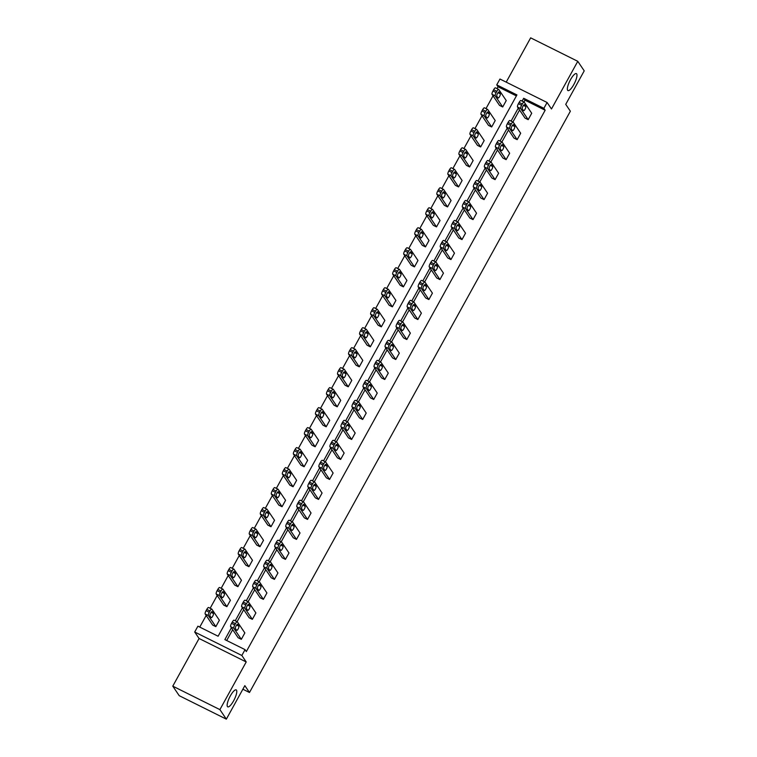 <?xml version="1.0" encoding="UTF-8"?>
<svg xmlns="http://www.w3.org/2000/svg" width="757" height="757" viewBox="0 0 757 757"><rect width="100%" height="100%" fill="white"/><g stroke="black" fill="none" stroke-linecap="round" stroke-linejoin="round"><path stroke-width="1.14" d="M567.636 90.301A9.472 2.593 -63.5 0 1 570.172 80.299A9.472 2.593 -63.5 0 1 576.389 73.618A9.472 2.593 -63.5 0 1 576.692 73.902A9.472 2.593 -63.5 0 1 574.156 83.904A9.472 2.593 -63.5 0 1 567.949 90.575A9.472 2.593 -63.5 0 1 567.636 90.301M227.441 706.574A9.472 2.593 -63.5 0 1 229.977 696.563A9.472 2.593 -63.5 0 1 236.184 689.892A9.472 2.593 -63.5 0 1 236.496 690.166A9.472 2.593 -63.5 0 1 233.96 700.178A9.472 2.593 -63.5 0 1 227.743 706.849A9.472 2.593 -63.5 0 1 227.441 706.574M547.093 102.498L551.474 108.98L577.78 61.317L584.224 70.846L565.734 104.352L570.371 111.213L249.479 692.504L244.842 685.643L226.343 719.15L179.22 695.683L172.776 686.154L219.899 709.621L246.214 661.959L241.833 655.477L194.7 632.01L197.918 626.181L218.111 636.23L516.936 94.918L496.743 84.86L499.961 79.031L547.093 102.498L543.876 108.327L523.683 98.278L522.122 101.107M226.343 719.15L219.899 709.621M577.78 61.317L530.657 37.85L506.206 82.144M246.214 661.959L199.082 638.492L172.776 686.154M199.082 638.492L194.7 632.01M516.388 95.902L498.03 86.771L497.018 88.607M493.044 95.808L485.985 108.592M482.01 115.793L474.951 128.576M470.977 135.787L463.918 148.561M459.944 155.772L452.885 168.556M448.91 175.756L441.851 188.54M437.877 195.741L430.818 208.525M426.844 215.736L419.785 228.51M415.811 235.72L408.752 248.504M404.777 255.705L397.718 268.489M393.744 275.69L386.685 288.474M382.711 295.675L375.652 308.459M371.678 315.669L364.619 328.453M360.644 335.654L353.585 348.438M349.611 355.639L342.552 368.422M338.578 375.623L331.519 388.407M327.544 395.618L320.485 408.402M316.511 415.602L309.452 428.386M305.478 435.587L298.419 448.371M294.445 455.572L287.386 468.356M283.402 475.566L276.352 488.35M272.369 495.551L265.319 508.335M261.335 515.536L254.286 528.32M250.302 535.521L243.252 548.305M239.269 555.515L232.219 568.299M228.236 575.5L221.186 588.284M217.202 595.485L210.153 608.268M206.169 615.469L199.753 627.099M498.03 86.771L496.743 84.86M242.874 689.22L249.479 692.504M510.029 120.6A2.962 0.814 -63.5 0 0 509.934 120.514A2.962 0.814 -63.5 0 0 508.098 122.397L507.389 123.684A2.962 0.814 -63.5 0 0 506.49 127.006L513.965 138.067L517.154 139.657L509.669 128.595A2.962 0.814 116.5 0 1 510.568 125.265L511.278 123.987A2.962 0.814 116.5 0 1 513.114 122.104A2.962 0.814 116.5 0 1 513.208 122.189L520.684 133.251L517.154 139.657M487.962 160.579A2.962 0.814 -63.5 0 0 487.858 160.484A2.962 0.814 -63.5 0 0 486.032 162.376L485.322 163.654A2.962 0.814 -63.5 0 0 484.423 166.985L491.899 178.046L495.087 179.627L487.603 168.565A2.962 0.814 116.5 0 1 488.502 165.244L489.211 163.957A2.962 0.814 116.5 0 1 491.047 162.074A2.962 0.814 116.5 0 1 491.142 162.159L498.617 173.221L495.087 179.627M465.896 200.548A2.962 0.814 -63.5 0 0 465.792 200.463A2.962 0.814 -63.5 0 0 463.965 202.346L463.256 203.633A2.962 0.814 -63.5 0 0 462.357 206.954L469.832 218.016L473.021 219.606L465.536 208.544A2.962 0.814 116.5 0 1 466.435 205.213L467.145 203.936A2.962 0.814 116.5 0 1 468.98 202.053A2.962 0.814 116.5 0 1 469.075 202.138L476.55 213.2L473.021 219.606M443.82 240.527A2.962 0.814 -63.5 0 0 443.725 240.433A2.962 0.814 -63.5 0 0 441.889 242.325L441.189 243.603A2.962 0.814 -63.5 0 0 440.29 246.933L447.766 257.995L450.954 259.575L443.47 248.514A2.962 0.814 116.5 0 1 444.368 245.192L445.078 243.905A2.962 0.814 116.5 0 1 446.914 242.022A2.962 0.814 116.5 0 1 447.008 242.108L454.484 253.169L450.954 259.575M421.753 280.497A2.962 0.814 -63.5 0 0 421.658 280.412A2.962 0.814 -63.5 0 0 419.823 282.295L419.123 283.582A2.962 0.814 -63.5 0 0 418.224 286.903L425.699 297.965L428.878 299.554L421.403 288.493A2.962 0.814 116.5 0 1 422.302 285.162L423.012 283.884A2.962 0.814 116.5 0 1 424.847 282.001A2.962 0.814 116.5 0 1 424.942 282.087L432.417 293.148L428.878 299.554M399.687 320.476A2.962 0.814 -63.5 0 0 399.592 320.381A2.962 0.814 -63.5 0 0 397.756 322.274L397.056 323.551A2.962 0.814 -63.5 0 0 396.157 326.882L403.632 337.944L406.812 339.524L399.336 328.462A2.962 0.814 116.5 0 1 400.235 325.141L400.945 323.854A2.962 0.814 116.5 0 1 402.781 321.971A2.962 0.814 116.5 0 1 402.875 322.056L410.351 333.118L406.812 339.524M377.62 360.446A2.962 0.814 -63.5 0 0 377.525 360.36A2.962 0.814 -63.5 0 0 375.69 362.243L374.989 363.53A2.962 0.814 -63.5 0 0 374.09 366.852L381.566 377.913L384.745 379.503L377.27 368.441A2.962 0.814 116.5 0 1 378.169 365.111L378.878 363.833A2.962 0.814 116.5 0 1 380.714 361.95A2.962 0.814 116.5 0 1 380.809 362.035L388.284 373.097L384.745 379.503M355.553 400.425A2.962 0.814 -63.5 0 0 355.459 400.33A2.962 0.814 -63.5 0 0 353.623 402.222L352.923 403.5A2.962 0.814 -63.5 0 0 352.024 406.831L359.499 417.892L362.679 419.473L355.203 408.411A2.962 0.814 116.5 0 1 356.102 405.09L356.812 403.803A2.962 0.814 116.5 0 1 358.648 401.92A2.962 0.814 116.5 0 1 358.742 402.005L366.218 413.067L362.679 419.473M333.487 440.394A2.962 0.814 -63.5 0 0 333.392 440.309A2.962 0.814 -63.5 0 0 331.557 442.192L330.856 443.479A2.962 0.814 -63.5 0 0 329.948 446.8L337.433 457.862L340.612 459.452L333.137 448.39A2.962 0.814 116.5 0 1 334.036 445.059L334.745 443.782A2.962 0.814 116.5 0 1 336.581 441.899A2.962 0.814 116.5 0 1 336.676 441.984L344.151 453.046L340.612 459.452M311.42 480.373A2.962 0.814 -63.5 0 0 311.326 480.279A2.962 0.814 -63.5 0 0 309.49 482.171L308.78 483.449A2.962 0.814 -63.5 0 0 307.881 486.779L315.366 497.841L318.546 499.421L311.07 488.36A2.962 0.814 116.5 0 1 311.969 485.038L312.679 483.751A2.962 0.814 116.5 0 1 314.515 481.868A2.962 0.814 116.5 0 1 314.609 481.954L322.085 493.015L318.546 499.421M289.354 520.343A2.962 0.814 -63.5 0 0 289.259 520.258A2.962 0.814 -63.5 0 0 287.423 522.141L286.714 523.428A2.962 0.814 -63.5 0 0 285.815 526.749L293.3 537.811L296.479 539.4L289.004 528.339A2.962 0.814 116.5 0 1 289.903 525.008L290.612 523.73A2.962 0.814 116.5 0 1 292.448 521.847A2.962 0.814 116.5 0 1 292.543 521.933L300.018 532.994L296.479 539.4M267.287 560.322A2.962 0.814 -63.5 0 0 267.193 560.227A2.962 0.814 -63.5 0 0 265.357 562.12L264.647 563.397A2.962 0.814 -63.5 0 0 263.748 566.728L271.233 577.79L274.413 579.37L266.937 568.308A2.962 0.814 116.5 0 1 267.836 564.987L268.546 563.7A2.962 0.814 116.5 0 1 270.381 561.817A2.962 0.814 116.5 0 1 270.476 561.902L277.951 572.964L274.413 579.37M245.221 600.292A2.962 0.814 -63.5 0 0 245.126 600.206A2.962 0.814 -63.5 0 0 243.29 602.089L242.581 603.376A2.962 0.814 -63.5 0 0 241.682 606.698L249.167 617.759L252.346 619.349L244.871 608.287A2.962 0.814 116.5 0 1 245.77 604.957L246.479 603.679A2.962 0.814 116.5 0 1 248.305 601.796A2.962 0.814 116.5 0 1 248.41 601.881L255.885 612.943L252.346 619.349M231.387 627.771L224.857 639.599L245.05 649.648L246.337 651.559L545.163 110.238L524.97 100.179L523.958 102.015M519.548 110.011L512.924 122.009M508.515 130.005L501.891 141.994M497.481 149.99L490.858 161.979M486.448 169.975L479.824 181.964M475.415 189.96L468.791 201.958M464.382 209.954L457.758 221.943M453.348 229.939L446.725 241.928M442.315 249.924L435.691 261.913M431.282 269.908L424.658 281.907M420.249 289.903L413.625 301.892M409.215 309.887L402.592 321.876M398.182 329.872L391.558 341.861M387.149 349.857L380.525 361.855M376.115 369.851L369.492 381.84M365.082 389.836L358.458 401.825M354.049 409.821L347.425 421.81M343.006 429.806L336.392 441.804M331.973 449.8L325.359 461.789M320.94 469.785L314.325 481.774M309.906 489.77L303.292 501.759M298.873 509.754L292.259 521.753M287.84 529.749L281.226 541.738M276.807 549.733L270.192 561.722M265.773 569.718L259.159 581.707M254.74 589.703L248.126 601.701M243.707 609.697L237.092 621.686M232.673 629.682L226.693 640.507M234.187 620.276A2.962 0.814 -63.5 0 0 234.093 620.191A2.962 0.814 -63.5 0 0 232.257 622.084L231.547 623.361A2.962 0.814 -63.5 0 0 230.648 626.682L238.133 637.744L241.313 639.334L233.837 628.272A2.962 0.814 116.5 0 1 234.736 624.951L235.446 623.664A2.962 0.814 116.5 0 1 237.272 621.781A2.962 0.814 116.5 0 1 237.376 621.866L244.852 632.928L241.313 639.334M256.254 580.307A2.962 0.814 -63.5 0 0 256.159 580.222A2.962 0.814 -63.5 0 0 254.324 582.105L253.614 583.382A2.962 0.814 -63.5 0 0 252.715 586.713L260.2 597.775L263.379 599.355L255.904 588.293A2.962 0.814 116.5 0 1 256.803 584.972L257.512 583.694A2.962 0.814 116.5 0 1 259.339 581.802A2.962 0.814 116.5 0 1 259.443 581.887L266.918 592.949L263.379 599.355M278.321 540.328A2.962 0.814 -63.5 0 0 278.226 540.243A2.962 0.814 -63.5 0 0 276.39 542.135L275.68 543.412A2.962 0.814 -63.5 0 0 274.782 546.734L282.266 557.795L285.446 559.385L277.97 548.323A2.962 0.814 116.5 0 1 278.869 545.002L279.579 543.715A2.962 0.814 116.5 0 1 281.415 541.832A2.962 0.814 116.5 0 1 281.509 541.917L288.985 552.979L285.446 559.385M300.387 500.358A2.962 0.814 -63.5 0 0 300.292 500.273A2.962 0.814 -63.5 0 0 298.457 502.156L297.747 503.433A2.962 0.814 -63.5 0 0 296.848 506.764L304.333 517.826L307.512 519.406L300.037 508.344A2.962 0.814 116.5 0 1 300.936 505.023L301.646 503.746A2.962 0.814 116.5 0 1 303.481 501.853A2.962 0.814 116.5 0 1 303.576 501.938L311.051 513L307.512 519.406M322.454 460.379A2.962 0.814 -63.5 0 0 322.359 460.294A2.962 0.814 -63.5 0 0 320.523 462.186L319.814 463.464A2.962 0.814 -63.5 0 0 318.915 466.785L326.399 477.847L329.579 479.436L322.103 468.375A2.962 0.814 116.5 0 1 323.002 465.053L323.712 463.767A2.962 0.814 116.5 0 1 325.548 461.884A2.962 0.814 116.5 0 1 325.642 461.969L333.118 473.03L329.579 479.436M344.52 420.409A2.962 0.814 -63.5 0 0 344.426 420.324A2.962 0.814 -63.5 0 0 342.59 422.207L341.89 423.485A2.962 0.814 -63.5 0 0 340.991 426.816L348.466 437.877L351.645 439.457L344.17 428.396A2.962 0.814 116.5 0 1 345.069 425.074L345.779 423.797A2.962 0.814 116.5 0 1 347.614 421.904A2.962 0.814 116.5 0 1 347.709 421.99L355.184 433.051L351.645 439.457M366.587 380.43A2.962 0.814 -63.5 0 0 366.492 380.345A2.962 0.814 -63.5 0 0 364.656 382.238L363.956 383.515A2.962 0.814 -63.5 0 0 363.057 386.836L370.533 397.898L373.712 399.488L366.237 388.426A2.962 0.814 116.5 0 1 367.136 385.105L367.845 383.818A2.962 0.814 116.5 0 1 369.681 381.935A2.962 0.814 116.5 0 1 369.776 382.02L377.251 393.082L373.712 399.488M388.653 340.461A2.962 0.814 -63.5 0 0 388.559 340.376A2.962 0.814 -63.5 0 0 386.723 342.259L386.023 343.536A2.962 0.814 -63.5 0 0 385.124 346.867L392.599 357.929L395.779 359.509L388.303 348.447A2.962 0.814 116.5 0 1 389.202 345.126L389.912 343.848A2.962 0.814 116.5 0 1 391.748 341.956A2.962 0.814 116.5 0 1 391.842 342.041L399.317 353.103L395.779 359.509M410.72 300.482A2.962 0.814 -63.5 0 0 410.625 300.397A2.962 0.814 -63.5 0 0 408.789 302.289L408.089 303.566A2.962 0.814 -63.5 0 0 407.19 306.888L414.666 317.949L417.845 319.539L410.37 308.478A2.962 0.814 116.5 0 1 411.269 305.156L411.978 303.869A2.962 0.814 116.5 0 1 413.814 301.986A2.962 0.814 116.5 0 1 413.909 302.071L421.384 313.133L417.845 319.539M432.786 260.512A2.962 0.814 -63.5 0 0 432.692 260.427A2.962 0.814 -63.5 0 0 430.856 262.31L430.156 263.587A2.962 0.814 -63.5 0 0 429.257 266.918L436.732 277.98L439.912 279.56L432.436 268.498A2.962 0.814 116.5 0 1 433.335 265.177L434.045 263.9A2.962 0.814 116.5 0 1 435.881 262.007A2.962 0.814 116.5 0 1 435.975 262.092L443.451 273.154L439.912 279.56M454.853 220.533A2.962 0.814 -63.5 0 0 454.758 220.448A2.962 0.814 -63.5 0 0 452.932 222.34L452.222 223.618A2.962 0.814 -63.5 0 0 451.323 226.939L458.799 238.001L461.988 239.59L454.503 228.529A2.962 0.814 116.5 0 1 455.402 225.208L456.111 223.921A2.962 0.814 116.5 0 1 457.947 222.038A2.962 0.814 116.5 0 1 458.042 222.123L465.517 233.184L461.988 239.59M476.929 180.563A2.962 0.814 -63.5 0 0 476.825 180.478A2.962 0.814 -63.5 0 0 474.999 182.361L474.289 183.639A2.962 0.814 -63.5 0 0 473.39 186.97L480.865 198.031L484.054 199.611L476.569 188.55A2.962 0.814 116.5 0 1 477.468 185.228L478.178 183.951A2.962 0.814 116.5 0 1 480.014 182.059A2.962 0.814 116.5 0 1 480.108 182.144L487.584 193.205L484.054 199.611M498.995 140.584A2.962 0.814 -63.5 0 0 498.891 140.499A2.962 0.814 -63.5 0 0 497.065 142.392L496.355 143.669A2.962 0.814 -63.5 0 0 495.457 146.99L502.932 158.052L506.121 159.642L498.636 148.58A2.962 0.814 116.5 0 1 499.535 145.259L500.245 143.972A2.962 0.814 116.5 0 1 502.08 142.089A2.962 0.814 116.5 0 1 502.175 142.174L509.65 153.236L506.121 159.642M521.062 100.615A2.962 0.814 -63.5 0 0 520.967 100.53A2.962 0.814 -63.5 0 0 519.132 102.413L518.422 103.69A2.962 0.814 -63.5 0 0 517.523 107.021L524.998 118.083L528.187 119.663L520.702 108.601A2.962 0.814 116.5 0 1 521.601 105.28L522.311 104.002A2.962 0.814 116.5 0 1 524.147 102.11A2.962 0.814 116.5 0 1 524.241 102.195L531.717 113.257L528.187 119.663M245.05 649.648L241.833 655.477M545.163 110.238L543.876 108.327M518.261 108.109L511.089 121.092M507.228 128.094L500.055 141.076M496.195 148.079L489.022 161.071M485.161 168.073L477.989 181.055M474.128 188.058L466.955 201.04M463.095 208.043L455.922 221.025M452.061 228.027L444.889 241.019M441.028 248.022L433.856 261.004M429.995 268.006L422.822 280.989M418.962 287.991L411.789 300.974M407.919 307.976L400.756 320.968M396.886 327.97L389.723 340.953M385.852 347.955L378.689 360.938M374.819 367.94L367.656 380.922M363.786 387.925L356.623 400.917M352.753 407.919L345.589 420.901M341.719 427.904L334.556 440.886M330.686 447.889L323.523 460.871M319.653 467.873L312.49 480.865M308.619 487.868L301.456 500.85M297.586 507.852L290.423 520.835M286.553 527.837L279.39 540.82M275.52 547.822L268.357 560.814M264.486 567.816L257.323 580.799M253.453 587.801L246.29 600.784M242.42 607.786L235.257 620.768M502.705 106.983L495.229 95.921A2.962 0.814 116.5 0 1 496.128 92.591L496.838 91.313A2.962 0.814 116.5 0 1 498.674 89.43A2.962 0.814 116.5 0 1 498.768 89.515L506.244 100.577L502.705 106.983L499.525 105.393L492.05 94.332A2.962 0.814 -63.5 0 1 492.949 91.01L493.649 89.723A2.962 0.814 -63.5 0 1 495.485 87.84A2.962 0.814 -63.5 0 1 495.58 87.926M491.672 126.968L484.196 115.906A2.962 0.814 116.5 0 1 485.095 112.585L485.805 111.298A2.962 0.814 116.5 0 1 487.64 109.415A2.962 0.814 116.5 0 1 487.735 109.5L495.21 120.562L491.672 126.968L488.492 125.378L481.017 114.316A2.962 0.814 -63.5 0 1 481.916 110.995L482.616 109.718A2.962 0.814 -63.5 0 1 484.452 107.825A2.962 0.814 -63.5 0 1 484.546 107.91M480.638 146.953L473.163 135.891A2.962 0.814 116.5 0 1 474.062 132.57L474.771 131.283A2.962 0.814 116.5 0 1 476.607 129.4A2.962 0.814 116.5 0 1 476.702 129.485L484.177 140.547L480.638 146.953L477.459 145.372L469.983 134.311A2.962 0.814 -63.5 0 1 470.882 130.98L471.583 129.702A2.962 0.814 -63.5 0 1 473.418 127.819A2.962 0.814 -63.5 0 1 473.513 127.905M469.605 166.947L462.13 155.885A2.962 0.814 116.5 0 1 463.029 152.554L463.738 151.277A2.962 0.814 116.5 0 1 465.574 149.384A2.962 0.814 116.5 0 1 465.669 149.479L473.144 160.541L469.605 166.947L466.426 165.357L458.95 154.296A2.962 0.814 -63.5 0 1 459.849 150.974L460.549 149.687A2.962 0.814 -63.5 0 1 462.385 147.804A2.962 0.814 -63.5 0 1 462.48 147.889M458.572 186.932L451.096 175.87A2.962 0.814 116.5 0 1 451.995 172.539L452.705 171.262A2.962 0.814 116.5 0 1 454.541 169.379A2.962 0.814 116.5 0 1 454.635 169.464L462.111 180.526L458.572 186.932L455.392 185.342L447.917 174.28A2.962 0.814 -63.5 0 1 448.816 170.959L449.516 169.672A2.962 0.814 -63.5 0 1 451.352 167.789A2.962 0.814 -63.5 0 1 451.446 167.874M447.538 206.916L440.063 195.855A2.962 0.814 116.5 0 1 440.962 192.533L441.672 191.247A2.962 0.814 116.5 0 1 443.507 189.364A2.962 0.814 116.5 0 1 443.602 189.449L451.077 200.51L447.538 206.916L444.359 205.327L436.874 194.265A2.962 0.814 -63.5 0 1 437.783 190.944L438.483 189.666A2.962 0.814 -63.5 0 1 440.319 187.774A2.962 0.814 -63.5 0 1 440.413 187.859M436.505 226.901L429.03 215.84A2.962 0.814 116.5 0 1 429.929 212.518L430.638 211.231A2.962 0.814 116.5 0 1 432.474 209.348A2.962 0.814 116.5 0 1 432.569 209.434L440.044 220.495L436.505 226.901L433.326 225.321L425.841 214.259A2.962 0.814 -63.5 0 1 426.74 210.929L427.45 209.651A2.962 0.814 -63.5 0 1 429.285 207.768A2.962 0.814 -63.5 0 1 429.38 207.853M425.472 246.896L417.996 235.834A2.962 0.814 116.5 0 1 418.895 232.503L419.605 231.226A2.962 0.814 116.5 0 1 421.441 229.333A2.962 0.814 116.5 0 1 421.535 229.428L429.011 240.489L425.472 246.896L422.292 245.306L414.808 234.244A2.962 0.814 -63.5 0 1 415.707 230.923L416.416 229.636A2.962 0.814 -63.5 0 1 418.252 227.753A2.962 0.814 -63.5 0 1 418.347 227.838M414.439 266.88L406.963 255.819A2.962 0.814 116.5 0 1 407.862 252.488L408.572 251.21A2.962 0.814 116.5 0 1 410.408 249.327A2.962 0.814 116.5 0 1 410.502 249.413L417.978 260.474L414.439 266.88L411.259 265.291L403.774 254.229A2.962 0.814 -63.5 0 1 404.673 250.908L405.383 249.621A2.962 0.814 -63.5 0 1 407.219 247.738A2.962 0.814 -63.5 0 1 407.313 247.823M403.405 286.865L395.93 275.803A2.962 0.814 116.5 0 1 396.829 272.482L397.539 271.195A2.962 0.814 116.5 0 1 399.374 269.312A2.962 0.814 116.5 0 1 399.469 269.397L406.944 280.459L403.405 286.865L400.226 285.275L392.741 274.214A2.962 0.814 -63.5 0 1 393.64 270.892L394.35 269.615A2.962 0.814 -63.5 0 1 396.185 267.723A2.962 0.814 -63.5 0 1 396.28 267.808M392.372 306.85L384.897 295.788A2.962 0.814 116.5 0 1 385.796 292.467L386.505 291.18A2.962 0.814 116.5 0 1 388.341 289.297A2.962 0.814 116.5 0 1 388.436 289.382L395.911 300.444L392.372 306.85L389.193 305.27L381.708 294.208A2.962 0.814 -63.5 0 1 382.607 290.877L383.316 289.6A2.962 0.814 -63.5 0 1 385.152 287.717A2.962 0.814 -63.5 0 1 385.247 287.802M381.339 326.844L373.863 315.783A2.962 0.814 116.5 0 1 374.762 312.452L375.472 311.174A2.962 0.814 116.5 0 1 377.308 309.282A2.962 0.814 116.5 0 1 377.402 309.376L384.878 320.438L381.339 326.844L378.159 325.255L370.675 314.193A2.962 0.814 -63.5 0 1 371.573 310.872L372.283 309.585A2.962 0.814 -63.5 0 1 374.119 307.702A2.962 0.814 -63.5 0 1 374.213 307.787M370.305 346.829L362.83 335.767A2.962 0.814 116.5 0 1 363.729 332.437L364.439 331.159A2.962 0.814 116.5 0 1 366.265 329.276A2.962 0.814 116.5 0 1 366.369 329.361L373.844 340.423L370.305 346.829L367.126 345.239L359.641 334.178A2.962 0.814 -63.5 0 1 360.54 330.856L361.25 329.569A2.962 0.814 -63.5 0 1 363.086 327.686A2.962 0.814 -63.5 0 1 363.18 327.772M359.272 366.814L351.797 355.752A2.962 0.814 116.5 0 1 352.696 352.431L353.405 351.144A2.962 0.814 116.5 0 1 355.232 349.261A2.962 0.814 116.5 0 1 355.336 349.346L362.811 360.408L359.272 366.814L356.093 365.224L348.608 354.162A2.962 0.814 -63.5 0 1 349.507 350.841L350.217 349.564A2.962 0.814 -63.5 0 1 352.052 347.671A2.962 0.814 -63.5 0 1 352.147 347.756M348.239 386.799L340.764 375.737A2.962 0.814 116.5 0 1 341.662 372.416L342.372 371.129A2.962 0.814 116.5 0 1 344.198 369.246A2.962 0.814 116.5 0 1 344.303 369.331L351.778 380.393L348.239 386.799L345.06 385.218L337.575 374.157A2.962 0.814 -63.5 0 1 338.474 370.826L339.183 369.548A2.962 0.814 -63.5 0 1 341.019 367.665A2.962 0.814 -63.5 0 1 341.114 367.751M337.206 406.793L329.73 395.731A2.962 0.814 116.5 0 1 330.629 392.4L331.339 391.123A2.962 0.814 116.5 0 1 333.165 389.23A2.962 0.814 116.5 0 1 333.269 389.316L340.745 400.387L337.206 406.793L334.026 405.203L326.541 394.142A2.962 0.814 -63.5 0 1 327.44 390.82L328.15 389.533A2.962 0.814 -63.5 0 1 329.986 387.65A2.962 0.814 -63.5 0 1 330.08 387.735M326.172 426.778L318.697 415.716A2.962 0.814 116.5 0 1 319.596 412.385L320.306 411.108A2.962 0.814 116.5 0 1 322.132 409.225A2.962 0.814 116.5 0 1 322.227 409.31L329.711 420.372L326.172 426.778L322.984 425.188L315.508 414.126A2.962 0.814 -63.5 0 1 316.407 410.805L317.117 409.518A2.962 0.814 -63.5 0 1 318.952 407.635A2.962 0.814 -63.5 0 1 319.047 407.72M315.139 446.762L307.664 435.701A2.962 0.814 116.5 0 1 308.563 432.379L309.272 431.093A2.962 0.814 116.5 0 1 311.099 429.21A2.962 0.814 116.5 0 1 311.193 429.295L318.678 440.356L315.139 446.762L311.95 445.173L304.475 434.111A2.962 0.814 -63.5 0 1 305.374 430.79L306.083 429.512A2.962 0.814 -63.5 0 1 307.919 427.62A2.962 0.814 -63.5 0 1 308.014 427.705M304.106 466.747L296.63 455.686A2.962 0.814 116.5 0 1 297.529 452.364L298.23 451.077A2.962 0.814 116.5 0 1 300.065 449.194A2.962 0.814 116.5 0 1 300.16 449.28L307.645 460.341L304.106 466.747L300.917 465.167L293.442 454.105A2.962 0.814 -63.5 0 1 294.341 450.775L295.05 449.497A2.962 0.814 -63.5 0 1 296.886 447.614A2.962 0.814 -63.5 0 1 296.981 447.699M293.073 486.742L285.597 475.67A2.962 0.814 116.5 0 1 286.496 472.349L287.196 471.072A2.962 0.814 116.5 0 1 289.032 469.179A2.962 0.814 116.5 0 1 289.127 469.264L296.612 480.335L293.073 486.742L289.884 485.152L282.408 474.09A2.962 0.814 -63.5 0 1 283.307 470.769L284.017 469.482A2.962 0.814 -63.5 0 1 285.853 467.599A2.962 0.814 -63.5 0 1 285.947 467.684M282.039 506.726L274.564 495.665A2.962 0.814 116.5 0 1 275.463 492.334L276.163 491.056A2.962 0.814 116.5 0 1 277.999 489.173A2.962 0.814 116.5 0 1 278.093 489.259L285.578 500.32L282.039 506.726L278.85 505.137L271.375 494.075A2.962 0.814 -63.5 0 1 272.274 490.754L272.984 489.467A2.962 0.814 -63.5 0 1 274.819 487.584A2.962 0.814 -63.5 0 1 274.914 487.669M271.006 526.711L263.531 515.649A2.962 0.814 116.5 0 1 264.43 512.328L265.13 511.041A2.962 0.814 116.5 0 1 266.966 509.158A2.962 0.814 116.5 0 1 267.06 509.243L274.545 520.305L271.006 526.711L267.817 525.121L260.342 514.06A2.962 0.814 -63.5 0 1 261.241 510.738L261.95 509.461A2.962 0.814 -63.5 0 1 263.786 507.568A2.962 0.814 -63.5 0 1 263.881 507.654M259.973 546.696L252.497 535.634A2.962 0.814 116.5 0 1 253.396 532.313L254.097 531.026A2.962 0.814 116.5 0 1 255.932 529.143A2.962 0.814 116.5 0 1 256.027 529.228L263.512 540.29L259.973 546.696L256.784 545.116L249.308 534.054A2.962 0.814 -63.5 0 1 250.207 530.723L250.917 529.446A2.962 0.814 -63.5 0 1 252.753 527.563A2.962 0.814 -63.5 0 1 252.847 527.648M248.939 566.69L241.464 555.619A2.962 0.814 116.5 0 1 242.363 552.298L243.063 551.02A2.962 0.814 116.5 0 1 244.899 549.128A2.962 0.814 116.5 0 1 244.994 549.213L252.478 560.284L248.939 566.69L245.751 565.101L238.275 554.039A2.962 0.814 -63.5 0 1 239.174 550.717L239.884 549.431A2.962 0.814 -63.5 0 1 241.72 547.548A2.962 0.814 -63.5 0 1 241.814 547.633M237.906 586.675L230.431 575.613A2.962 0.814 116.5 0 1 231.33 572.283L232.03 571.005A2.962 0.814 116.5 0 1 233.866 569.122A2.962 0.814 116.5 0 1 233.96 569.207L241.445 580.269L237.906 586.675L234.717 585.085L227.242 574.024A2.962 0.814 -63.5 0 1 228.141 570.702L228.851 569.415A2.962 0.814 -63.5 0 1 230.686 567.532A2.962 0.814 -63.5 0 1 230.781 567.618M226.873 606.66L219.398 595.598A2.962 0.814 116.5 0 1 220.296 592.277L220.997 590.99A2.962 0.814 116.5 0 1 222.832 589.107A2.962 0.814 116.5 0 1 222.927 589.192L230.412 600.254L226.873 606.66L223.684 605.07L216.209 594.008A2.962 0.814 -63.5 0 1 217.108 590.687L217.817 589.41A2.962 0.814 -63.5 0 1 219.653 587.517A2.962 0.814 -63.5 0 1 219.748 587.602M215.84 626.645L208.364 615.583A2.962 0.814 116.5 0 1 209.263 612.262L209.963 610.975A2.962 0.814 116.5 0 1 211.799 609.092A2.962 0.814 116.5 0 1 211.894 609.177L219.369 620.238L215.84 626.645L212.651 625.064L205.175 614.003A2.962 0.814 -63.5 0 1 206.074 610.672L206.784 609.394A2.962 0.814 -63.5 0 1 208.62 607.511A2.962 0.814 -63.5 0 1 208.714 607.597M524.97 100.179L523.683 98.278M235.399 628.49A2.366 0.653 -63.5 0 1 236.033 625.992A2.366 0.653 -63.5 0 1 237.584 624.317A2.366 0.653 -63.5 0 1 237.66 624.393L238.9 626.219A2.366 0.653 -63.5 0 1 238.266 628.717A2.366 0.653 -63.5 0 1 236.714 630.392A2.366 0.653 -63.5 0 1 236.638 630.316L235.399 628.49M209.926 615.801L211.165 617.636A2.366 0.653 116.5 0 0 211.241 617.703A2.366 0.653 116.5 0 0 212.793 616.037A2.366 0.653 116.5 0 0 213.427 613.53L212.187 611.703A2.366 0.653 116.5 0 0 212.111 611.637A2.366 0.653 116.5 0 0 210.56 613.302A2.366 0.653 116.5 0 0 209.926 615.801M246.432 608.505A2.366 0.653 -63.5 0 1 247.066 606.007A2.366 0.653 -63.5 0 1 248.618 604.332A2.366 0.653 -63.5 0 1 248.693 604.408L249.933 606.234A2.366 0.653 -63.5 0 1 249.299 608.732A2.366 0.653 -63.5 0 1 247.747 610.397A2.366 0.653 -63.5 0 1 247.671 610.331L246.432 608.505M257.465 588.52A2.366 0.653 -63.5 0 1 258.099 586.013A2.366 0.653 -63.5 0 1 259.651 584.347A2.366 0.653 -63.5 0 1 259.727 584.413L260.966 586.249A2.366 0.653 -63.5 0 1 260.332 588.747A2.366 0.653 -63.5 0 1 258.78 590.413A2.366 0.653 -63.5 0 1 258.705 590.346L257.465 588.52M220.959 595.816L222.198 597.652A2.366 0.653 116.5 0 0 222.274 597.718A2.366 0.653 116.5 0 0 223.826 596.052A2.366 0.653 116.5 0 0 224.46 593.545L223.22 591.719A2.366 0.653 116.5 0 0 223.145 591.652A2.366 0.653 116.5 0 0 221.593 593.318A2.366 0.653 116.5 0 0 220.959 595.816M231.992 575.831L233.232 577.657A2.366 0.653 116.5 0 0 233.307 577.733A2.366 0.653 116.5 0 0 234.859 576.058A2.366 0.653 116.5 0 0 235.493 573.56L234.254 571.734A2.366 0.653 116.5 0 0 234.178 571.658A2.366 0.653 116.5 0 0 232.626 573.333A2.366 0.653 116.5 0 0 231.992 575.831M268.498 568.526A2.366 0.653 -63.5 0 1 269.132 566.028A2.366 0.653 -63.5 0 1 270.684 564.362A2.366 0.653 -63.5 0 1 270.76 564.429L272 566.255A2.366 0.653 -63.5 0 1 271.366 568.762A2.366 0.653 -63.5 0 1 269.814 570.428A2.366 0.653 -63.5 0 1 269.738 570.362L268.498 568.526M243.025 555.846L244.265 557.672A2.366 0.653 116.5 0 0 244.341 557.739A2.366 0.653 116.5 0 0 245.893 556.073A2.366 0.653 116.5 0 0 246.527 553.575L245.287 551.739A2.366 0.653 116.5 0 0 245.211 551.673A2.366 0.653 116.5 0 0 243.659 553.339A2.366 0.653 116.5 0 0 243.025 555.846M279.532 548.541A2.366 0.653 -63.5 0 1 280.166 546.043A2.366 0.653 -63.5 0 1 281.718 544.368A2.366 0.653 -63.5 0 1 281.793 544.444L283.033 546.27A2.366 0.653 -63.5 0 1 282.399 548.768A2.366 0.653 -63.5 0 1 280.847 550.443A2.366 0.653 -63.5 0 1 280.771 550.367L279.532 548.541M254.059 535.852L255.298 537.688A2.366 0.653 116.5 0 0 255.374 537.754A2.366 0.653 116.5 0 0 256.926 536.088A2.366 0.653 116.5 0 0 257.56 533.581L256.32 531.755A2.366 0.653 116.5 0 0 256.245 531.688A2.366 0.653 116.5 0 0 254.693 533.354A2.366 0.653 116.5 0 0 254.059 535.852M290.565 528.556A2.366 0.653 -63.5 0 1 291.199 526.058A2.366 0.653 -63.5 0 1 292.751 524.383A2.366 0.653 -63.5 0 1 292.827 524.459L294.066 526.285A2.366 0.653 -63.5 0 1 293.432 528.783A2.366 0.653 -63.5 0 1 291.88 530.449A2.366 0.653 -63.5 0 1 291.805 530.383L290.565 528.556M265.092 515.867L266.332 517.703A2.366 0.653 116.5 0 0 266.407 517.769A2.366 0.653 116.5 0 0 267.959 516.104A2.366 0.653 116.5 0 0 268.593 513.596L267.353 511.77A2.366 0.653 116.5 0 0 267.278 511.704A2.366 0.653 116.5 0 0 265.726 513.369A2.366 0.653 116.5 0 0 265.092 515.867M301.598 508.572A2.366 0.653 -63.5 0 1 302.232 506.064A2.366 0.653 -63.5 0 1 303.784 504.399A2.366 0.653 -63.5 0 1 303.86 504.465L305.099 506.301A2.366 0.653 -63.5 0 1 304.465 508.799A2.366 0.653 -63.5 0 1 302.914 510.464A2.366 0.653 -63.5 0 1 302.838 510.398L301.598 508.572M276.125 495.882L277.365 497.709A2.366 0.653 116.5 0 0 277.44 497.784A2.366 0.653 116.5 0 0 278.992 496.109A2.366 0.653 116.5 0 0 279.626 493.611L278.387 491.785A2.366 0.653 116.5 0 0 278.311 491.709A2.366 0.653 116.5 0 0 276.759 493.384A2.366 0.653 116.5 0 0 276.125 495.882M312.632 488.577A2.366 0.653 -63.5 0 1 313.266 486.079A2.366 0.653 -63.5 0 1 314.817 484.414A2.366 0.653 -63.5 0 1 314.893 484.48L316.133 486.306A2.366 0.653 -63.5 0 1 315.499 488.814A2.366 0.653 -63.5 0 1 313.947 490.479A2.366 0.653 -63.5 0 1 313.871 490.413L312.632 488.577M287.158 475.898L288.398 477.724A2.366 0.653 116.5 0 0 288.474 477.79A2.366 0.653 116.5 0 0 290.026 476.125A2.366 0.653 116.5 0 0 290.66 473.627L289.42 471.791A2.366 0.653 116.5 0 0 289.344 471.725A2.366 0.653 116.5 0 0 287.792 473.39A2.366 0.653 116.5 0 0 287.158 475.898M323.665 468.592A2.366 0.653 -63.5 0 1 324.299 466.094A2.366 0.653 -63.5 0 1 325.851 464.42A2.366 0.653 -63.5 0 1 325.926 464.495L327.166 466.321A2.366 0.653 -63.5 0 1 326.532 468.82A2.366 0.653 -63.5 0 1 324.98 470.494A2.366 0.653 -63.5 0 1 324.904 470.419L323.665 468.592M298.192 455.903L299.431 457.739A2.366 0.653 116.5 0 0 299.507 457.805A2.366 0.653 116.5 0 0 301.059 456.14A2.366 0.653 116.5 0 0 301.693 453.632L300.453 451.806A2.366 0.653 116.5 0 0 300.378 451.74A2.366 0.653 116.5 0 0 298.826 453.405A2.366 0.653 116.5 0 0 298.192 455.903M334.698 448.608A2.366 0.653 -63.5 0 1 335.332 446.11A2.366 0.653 -63.5 0 1 336.884 444.435A2.366 0.653 -63.5 0 1 336.969 444.51L338.199 446.337A2.366 0.653 -63.5 0 1 337.565 448.835A2.366 0.653 -63.5 0 1 336.013 450.5A2.366 0.653 -63.5 0 1 335.938 450.434L334.698 448.608M345.731 428.623A2.366 0.653 -63.5 0 1 346.365 426.115A2.366 0.653 -63.5 0 1 347.917 424.45A2.366 0.653 -63.5 0 1 348.002 424.516L349.232 426.352A2.366 0.653 -63.5 0 1 348.599 428.85A2.366 0.653 -63.5 0 1 347.047 430.515A2.366 0.653 -63.5 0 1 346.971 430.449L345.731 428.623M356.765 408.629A2.366 0.653 -63.5 0 1 357.399 406.13A2.366 0.653 -63.5 0 1 358.95 404.465A2.366 0.653 -63.5 0 1 359.036 404.531L360.266 406.358A2.366 0.653 -63.5 0 1 359.632 408.865A2.366 0.653 -63.5 0 1 358.08 410.531A2.366 0.653 -63.5 0 1 358.004 410.464L356.765 408.629M367.798 388.644A2.366 0.653 -63.5 0 1 368.432 386.146A2.366 0.653 -63.5 0 1 369.993 384.471A2.366 0.653 -63.5 0 1 370.069 384.547L371.299 386.373A2.366 0.653 -63.5 0 1 370.665 388.871A2.366 0.653 -63.5 0 1 369.113 390.546A2.366 0.653 -63.5 0 1 369.038 390.47L367.798 388.644M378.831 368.659A2.366 0.653 -63.5 0 1 379.465 366.161A2.366 0.653 -63.5 0 1 381.026 364.486A2.366 0.653 -63.5 0 1 381.102 364.562L382.332 366.388A2.366 0.653 -63.5 0 1 381.698 368.886A2.366 0.653 -63.5 0 1 380.146 370.552A2.366 0.653 -63.5 0 1 380.071 370.485L378.831 368.659M389.864 348.674A2.366 0.653 -63.5 0 1 390.498 346.167A2.366 0.653 -63.5 0 1 392.06 344.501A2.366 0.653 -63.5 0 1 392.135 344.567L393.366 346.403A2.366 0.653 -63.5 0 1 392.732 348.901A2.366 0.653 -63.5 0 1 391.18 350.567A2.366 0.653 -63.5 0 1 391.104 350.5L389.864 348.674M400.898 328.68A2.366 0.653 -63.5 0 1 401.532 326.182A2.366 0.653 -63.5 0 1 403.093 324.516A2.366 0.653 -63.5 0 1 403.169 324.583L404.399 326.409A2.366 0.653 -63.5 0 1 403.765 328.917A2.366 0.653 -63.5 0 1 402.213 330.582A2.366 0.653 -63.5 0 1 402.137 330.516L400.898 328.68M411.931 308.695A2.366 0.653 -63.5 0 1 412.565 306.197A2.366 0.653 -63.5 0 1 414.126 304.522A2.366 0.653 -63.5 0 1 414.202 304.598L415.432 306.424A2.366 0.653 -63.5 0 1 414.798 308.922A2.366 0.653 -63.5 0 1 413.246 310.597A2.366 0.653 -63.5 0 1 413.171 310.521L411.931 308.695M422.974 288.71A2.366 0.653 -63.5 0 1 423.598 286.212A2.366 0.653 -63.5 0 1 425.16 284.537A2.366 0.653 -63.5 0 1 425.235 284.613L426.465 286.439A2.366 0.653 -63.5 0 1 425.831 288.937A2.366 0.653 -63.5 0 1 424.28 290.603A2.366 0.653 -63.5 0 1 424.204 290.537L422.974 288.71M434.007 268.726A2.366 0.653 -63.5 0 1 434.641 266.218A2.366 0.653 -63.5 0 1 436.193 264.553A2.366 0.653 -63.5 0 1 436.269 264.619L437.499 266.455A2.366 0.653 -63.5 0 1 436.865 268.953A2.366 0.653 -63.5 0 1 435.313 270.618A2.366 0.653 -63.5 0 1 435.237 270.552L434.007 268.726M309.225 435.918L310.465 437.754A2.366 0.653 116.5 0 0 310.54 437.82A2.366 0.653 116.5 0 0 312.092 436.155A2.366 0.653 116.5 0 0 312.726 433.647L311.487 431.821A2.366 0.653 116.5 0 0 311.411 431.755A2.366 0.653 116.5 0 0 309.859 433.42A2.366 0.653 116.5 0 0 309.225 435.918M320.258 415.934L321.498 417.76A2.366 0.653 116.5 0 0 321.574 417.836A2.366 0.653 116.5 0 0 323.125 416.161A2.366 0.653 116.5 0 0 323.759 413.663L322.52 411.836A2.366 0.653 116.5 0 0 322.444 411.761A2.366 0.653 116.5 0 0 320.892 413.436A2.366 0.653 116.5 0 0 320.258 415.934M331.292 395.949L332.531 397.775A2.366 0.653 116.5 0 0 332.607 397.841A2.366 0.653 116.5 0 0 334.159 396.176A2.366 0.653 116.5 0 0 334.793 393.678L333.553 391.842A2.366 0.653 116.5 0 0 333.477 391.776A2.366 0.653 116.5 0 0 331.926 393.441A2.366 0.653 116.5 0 0 331.292 395.949M342.325 375.955L343.564 377.79A2.366 0.653 116.5 0 0 343.64 377.857A2.366 0.653 116.5 0 0 345.192 376.191A2.366 0.653 116.5 0 0 345.826 373.684L344.586 371.857A2.366 0.653 116.5 0 0 344.511 371.791A2.366 0.653 116.5 0 0 342.959 373.456A2.366 0.653 116.5 0 0 342.325 375.955M353.358 355.97L354.598 357.806A2.366 0.653 116.5 0 0 354.673 357.872A2.366 0.653 116.5 0 0 356.225 356.206A2.366 0.653 116.5 0 0 356.859 353.699L355.62 351.873A2.366 0.653 116.5 0 0 355.544 351.806A2.366 0.653 116.5 0 0 353.992 353.472A2.366 0.653 116.5 0 0 353.358 355.97M364.391 335.985L365.631 337.811A2.366 0.653 116.5 0 0 365.707 337.887A2.366 0.653 116.5 0 0 367.259 336.212A2.366 0.653 116.5 0 0 367.893 333.714L366.653 331.888A2.366 0.653 116.5 0 0 366.577 331.812A2.366 0.653 116.5 0 0 365.025 333.487A2.366 0.653 116.5 0 0 364.391 335.985M375.425 316L376.664 317.826A2.366 0.653 116.5 0 0 376.74 317.893A2.366 0.653 116.5 0 0 378.292 316.227A2.366 0.653 116.5 0 0 378.926 313.729L377.686 311.893A2.366 0.653 116.5 0 0 377.611 311.827A2.366 0.653 116.5 0 0 376.059 313.493A2.366 0.653 116.5 0 0 375.425 316M386.458 296.006L387.698 297.842A2.366 0.653 116.5 0 0 387.773 297.908A2.366 0.653 116.5 0 0 389.325 296.242A2.366 0.653 116.5 0 0 389.959 293.735L388.72 291.909A2.366 0.653 116.5 0 0 388.644 291.842A2.366 0.653 116.5 0 0 387.092 293.508A2.366 0.653 116.5 0 0 386.458 296.006M397.491 276.021L398.731 277.857A2.366 0.653 116.5 0 0 398.807 277.923A2.366 0.653 116.5 0 0 400.358 276.258A2.366 0.653 116.5 0 0 400.992 273.75L399.753 271.924A2.366 0.653 116.5 0 0 399.677 271.858A2.366 0.653 116.5 0 0 398.125 273.523A2.366 0.653 116.5 0 0 397.491 276.021M408.525 256.036L409.764 257.863A2.366 0.653 116.5 0 0 409.84 257.938A2.366 0.653 116.5 0 0 411.392 256.263A2.366 0.653 116.5 0 0 412.026 253.765L410.786 251.939A2.366 0.653 116.5 0 0 410.71 251.863A2.366 0.653 116.5 0 0 409.159 253.538A2.366 0.653 116.5 0 0 408.525 256.036M445.04 248.731A2.366 0.653 -63.5 0 1 445.674 246.233A2.366 0.653 -63.5 0 1 447.226 244.568A2.366 0.653 -63.5 0 1 447.302 244.634L448.532 246.46A2.366 0.653 -63.5 0 1 447.898 248.968A2.366 0.653 -63.5 0 1 446.346 250.633A2.366 0.653 -63.5 0 1 446.27 250.567L445.04 248.731M419.558 236.052L420.797 237.878A2.366 0.653 116.5 0 0 420.873 237.944A2.366 0.653 116.5 0 0 422.425 236.279A2.366 0.653 116.5 0 0 423.059 233.781L421.819 231.945A2.366 0.653 116.5 0 0 421.744 231.879A2.366 0.653 116.5 0 0 420.192 233.544A2.366 0.653 116.5 0 0 419.558 236.052M456.074 228.746A2.366 0.653 -63.5 0 1 456.708 226.248A2.366 0.653 -63.5 0 1 458.259 224.574A2.366 0.653 -63.5 0 1 458.335 224.649L459.565 226.475A2.366 0.653 -63.5 0 1 458.941 228.974A2.366 0.653 -63.5 0 1 457.379 230.648A2.366 0.653 -63.5 0 1 457.304 230.573L456.074 228.746M430.591 216.057L431.831 217.893A2.366 0.653 116.5 0 0 431.906 217.959A2.366 0.653 116.5 0 0 433.458 216.294A2.366 0.653 116.5 0 0 434.092 213.786L432.853 211.96A2.366 0.653 116.5 0 0 432.777 211.894A2.366 0.653 116.5 0 0 431.225 213.559A2.366 0.653 116.5 0 0 430.591 216.057M467.107 208.762A2.366 0.653 -63.5 0 1 467.741 206.264A2.366 0.653 -63.5 0 1 469.293 204.589A2.366 0.653 -63.5 0 1 469.368 204.664L470.608 206.491A2.366 0.653 -63.5 0 1 469.974 208.989A2.366 0.653 -63.5 0 1 468.413 210.654A2.366 0.653 -63.5 0 1 468.337 210.588L467.107 208.762M441.624 196.072L442.864 197.908A2.366 0.653 116.5 0 0 442.94 197.974A2.366 0.653 116.5 0 0 444.491 196.309A2.366 0.653 116.5 0 0 445.125 193.801L443.895 191.975A2.366 0.653 116.5 0 0 443.81 191.909A2.366 0.653 116.5 0 0 442.258 193.574A2.366 0.653 116.5 0 0 441.624 196.072M478.14 188.777A2.366 0.653 -63.5 0 1 478.774 186.269A2.366 0.653 -63.5 0 1 480.326 184.604A2.366 0.653 -63.5 0 1 480.402 184.67L481.641 186.506A2.366 0.653 -63.5 0 1 481.007 189.004A2.366 0.653 -63.5 0 1 479.446 190.669A2.366 0.653 -63.5 0 1 479.37 190.603L478.14 188.777M452.658 176.088L453.897 177.914A2.366 0.653 116.5 0 0 453.973 177.99A2.366 0.653 116.5 0 0 455.525 176.315A2.366 0.653 116.5 0 0 456.159 173.817L454.929 171.99A2.366 0.653 116.5 0 0 454.843 171.915A2.366 0.653 116.5 0 0 453.292 173.59A2.366 0.653 116.5 0 0 452.658 176.088M489.173 168.783A2.366 0.653 -63.5 0 1 489.807 166.285A2.366 0.653 -63.5 0 1 491.359 164.619A2.366 0.653 -63.5 0 1 491.435 164.685L492.675 166.512A2.366 0.653 -63.5 0 1 492.041 169.019A2.366 0.653 -63.5 0 1 490.479 170.685A2.366 0.653 -63.5 0 1 490.404 170.618L489.173 168.783M463.691 156.103L464.93 157.929A2.366 0.653 116.5 0 0 465.006 157.995A2.366 0.653 116.5 0 0 466.558 156.33A2.366 0.653 116.5 0 0 467.192 153.832L465.962 151.996A2.366 0.653 116.5 0 0 465.877 151.93A2.366 0.653 116.5 0 0 464.325 153.595A2.366 0.653 116.5 0 0 463.691 156.103M500.207 148.798A2.366 0.653 -63.5 0 1 500.841 146.3A2.366 0.653 -63.5 0 1 502.393 144.625A2.366 0.653 -63.5 0 1 502.468 144.701L503.708 146.527A2.366 0.653 -63.5 0 1 503.074 149.025A2.366 0.653 -63.5 0 1 501.513 150.7A2.366 0.653 -63.5 0 1 501.437 150.624L500.207 148.798M474.724 136.109L475.964 137.944A2.366 0.653 116.5 0 0 476.039 138.011A2.366 0.653 116.5 0 0 477.591 136.345A2.366 0.653 116.5 0 0 478.225 133.838L476.995 132.011A2.366 0.653 116.5 0 0 476.919 131.945A2.366 0.653 116.5 0 0 475.358 133.611A2.366 0.653 116.5 0 0 474.724 136.109M511.24 128.813A2.366 0.653 -63.5 0 1 511.874 126.315A2.366 0.653 -63.5 0 1 513.426 124.64A2.366 0.653 -63.5 0 1 513.501 124.716L514.741 126.542A2.366 0.653 -63.5 0 1 514.107 129.04A2.366 0.653 -63.5 0 1 512.546 130.706A2.366 0.653 -63.5 0 1 512.47 130.639L511.24 128.813M485.757 116.124L486.997 117.96A2.366 0.653 116.5 0 0 487.073 118.026A2.366 0.653 116.5 0 0 488.625 116.36A2.366 0.653 116.5 0 0 489.259 113.853L488.028 112.027A2.366 0.653 116.5 0 0 487.953 111.96A2.366 0.653 116.5 0 0 486.391 113.626A2.366 0.653 116.5 0 0 485.757 116.124M522.273 108.828A2.366 0.653 -63.5 0 1 522.907 106.321A2.366 0.653 -63.5 0 1 524.459 104.655A2.366 0.653 -63.5 0 1 524.535 104.721L525.774 106.557A2.366 0.653 -63.5 0 1 525.14 109.055A2.366 0.653 -63.5 0 1 523.589 110.721A2.366 0.653 -63.5 0 1 523.503 110.654L522.273 108.828M496.791 96.139L498.03 97.965A2.366 0.653 116.5 0 0 498.106 98.041A2.366 0.653 116.5 0 0 499.658 96.366A2.366 0.653 116.5 0 0 500.292 93.868L499.062 92.042A2.366 0.653 116.5 0 0 498.986 91.966A2.366 0.653 116.5 0 0 497.425 93.641A2.366 0.653 116.5 0 0 496.791 96.139M230.648 626.682L233.837 628.272M231.547 623.361L234.736 624.951M232.257 622.084L235.446 623.664M238.9 626.219L236.6 625.074M208.364 615.583L205.175 614.003M209.963 610.975L206.784 609.394M209.263 612.262L206.074 610.672M211.118 612.385L213.427 613.53M241.682 606.698L244.871 608.287M242.581 603.376L245.77 604.957M243.29 602.089L246.479 603.679M249.933 606.234L247.634 605.089M252.715 586.713L255.904 588.293M253.614 583.382L256.803 584.972M254.324 582.105L257.512 583.694M260.966 586.249L258.667 585.095M219.398 595.598L216.209 594.008M220.997 590.99L217.817 589.41M220.296 592.277L217.108 590.687M222.151 592.4L224.46 593.545M230.431 575.613L227.242 574.024M232.03 571.005L228.851 569.415M231.33 572.283L228.141 570.702M233.184 572.415L235.493 573.56M263.748 566.728L266.937 568.308M264.647 563.397L267.836 564.987M265.357 562.12L268.546 563.7M272 566.255L269.7 565.11M241.464 555.619L238.275 554.039M243.063 551.02L239.884 549.431M242.363 552.298L239.174 550.717M244.218 552.43L246.527 553.575M274.782 546.734L277.97 548.323M275.68 543.412L278.869 545.002M276.39 542.135L279.579 543.715M283.033 546.27L280.733 545.125M252.497 535.634L249.308 534.054M254.097 531.026L250.917 529.446M253.396 532.313L250.207 530.723M255.251 532.436L257.56 533.581M285.815 526.749L289.004 528.339M286.714 523.428L289.903 525.008M287.423 522.141L290.612 523.73M294.066 526.285L291.767 525.14M263.531 515.649L260.342 514.06M265.13 511.041L261.95 509.461M264.43 512.328L261.241 510.738M266.284 512.451L268.593 513.596M296.848 506.764L300.037 508.344M297.747 503.433L300.936 505.023M298.457 502.156L301.646 503.746M305.099 506.301L302.8 505.146M274.564 495.665L271.375 494.075M276.163 491.056L272.984 489.467M275.463 492.334L272.274 490.754M277.327 492.466L279.626 493.611M307.881 486.779L311.07 488.36M308.78 483.449L311.969 485.038M309.49 482.171L312.679 483.751M316.133 486.306L313.833 485.161M285.597 475.67L282.408 474.09M287.196 471.072L284.017 469.482M286.496 472.349L283.307 470.769M288.36 472.482L290.66 473.627M318.915 466.785L322.103 468.375M319.814 463.464L323.002 465.053M320.523 462.186L323.712 463.767M327.166 466.321L324.867 465.177M296.63 455.686L293.442 454.105M298.23 451.077L295.05 449.497M297.529 452.364L294.341 450.775M299.394 452.487L301.693 453.632M329.948 446.8L333.137 448.39M330.856 443.479L334.036 445.059M331.557 442.192L334.745 443.782M338.199 446.337L335.9 445.192M340.991 426.816L344.17 428.396M341.89 423.485L345.069 425.074M342.59 422.207L345.779 423.797M349.232 426.352L346.933 425.197M352.024 406.831L355.203 408.411M352.923 403.5L356.102 405.09M353.623 402.222L356.812 403.803M360.266 406.358L357.966 405.213M363.057 386.836L366.237 388.426M363.956 383.515L367.136 385.105M364.656 382.238L367.845 383.818M371.299 386.373L369 385.228M374.09 366.852L377.27 368.441M374.989 363.53L378.169 365.111M375.69 362.243L378.878 363.833M382.332 366.388L380.033 365.243M385.124 346.867L388.303 348.447M386.023 343.536L389.202 345.126M386.723 342.259L389.912 343.848M393.366 346.403L391.066 345.249M396.157 326.882L399.336 328.462M397.056 323.551L400.235 325.141M397.756 322.274L400.945 323.854M404.399 326.409L402.099 325.264M407.19 306.888L410.37 308.478M408.089 303.566L411.269 305.156M408.789 302.289L411.978 303.869M415.432 306.424L413.133 305.279M418.224 286.903L421.403 288.493M419.123 283.582L422.302 285.162M419.823 282.295L423.012 283.884M426.465 286.439L424.166 285.294M429.257 266.918L432.436 268.498M430.156 263.587L433.335 265.177M430.856 262.31L434.045 263.9M437.499 266.455L435.199 265.3M307.664 435.701L304.475 434.111M309.272 431.093L306.083 429.512M308.563 432.379L305.374 430.79M310.427 432.502L312.726 433.647M318.697 415.716L315.508 414.126M320.306 411.108L317.117 409.518M319.596 412.385L316.407 410.805M321.46 412.518L323.759 413.663M329.73 395.731L326.541 394.142M331.339 391.123L328.15 389.533M330.629 392.4L327.44 390.82M332.493 392.533L334.793 393.678M340.764 375.737L337.575 374.157M342.372 371.129L339.183 369.548M341.662 372.416L338.474 370.826M343.527 372.539L345.826 373.684M351.797 355.752L348.608 354.162M353.405 351.144L350.217 349.564M352.696 352.431L349.507 350.841M354.56 352.554L356.859 353.699M362.83 335.767L359.641 334.178M364.439 331.159L361.25 329.569M363.729 332.437L360.54 330.856M365.593 332.569L367.893 333.714M373.863 315.783L370.675 314.193M375.472 311.174L372.283 309.585M374.762 312.452L371.573 310.872M376.626 312.584L378.926 313.729M384.897 295.788L381.708 294.208M386.505 291.18L383.316 289.6M385.796 292.467L382.607 290.877M387.66 292.59L389.959 293.735M395.93 275.803L392.741 274.214M397.539 271.195L394.35 269.615M396.829 272.482L393.64 270.892M398.693 272.605L400.992 273.75M406.963 255.819L403.774 254.229M408.572 251.21L405.383 249.621M407.862 252.488L404.673 250.908M409.726 252.62L412.026 253.765M440.29 246.933L443.47 248.514M441.189 243.603L444.368 245.192M441.889 242.325L445.078 243.905M448.532 246.46L446.233 245.315M417.996 235.834L414.808 234.244M419.605 231.226L416.416 229.636M418.895 232.503L415.707 230.923M420.76 232.636L423.059 233.781M451.323 226.939L454.503 228.529M452.222 223.618L455.402 225.208M452.932 222.34L456.111 223.921M459.565 226.475L457.266 225.331M429.03 215.84L425.841 214.259M430.638 211.231L427.45 209.651M429.929 212.518L426.74 210.929M431.793 212.641L434.092 213.786M462.357 206.954L465.536 208.544M463.256 203.633L466.435 205.213M463.965 202.346L467.145 203.936M470.608 206.491L468.299 205.346M440.063 195.855L436.874 194.265M441.672 191.247L438.483 189.666M440.962 192.533L437.783 190.944M442.826 192.656L445.125 193.801M473.39 186.97L476.569 188.55M474.289 183.639L477.468 185.228M474.999 182.361L478.178 183.951M481.641 186.506L479.332 185.351M451.096 175.87L447.917 174.28M452.705 171.262L449.516 169.672M451.995 172.539L448.816 170.959M453.859 172.672L456.159 173.817M484.423 166.985L487.603 168.565M485.322 163.654L488.502 165.244M486.032 162.376L489.211 163.957M492.675 166.512L490.366 165.367M462.13 155.885L458.95 154.296M463.738 151.277L460.549 149.687M463.029 152.554L459.849 150.974M464.893 152.687L467.192 153.832M495.457 146.99L498.636 148.58M496.355 143.669L499.535 145.259M497.065 142.392L500.245 143.972M503.708 146.527L501.399 145.382M473.163 135.891L469.983 134.311M474.771 131.283L471.583 129.702M474.062 132.57L470.882 130.98M475.926 132.693L478.225 133.838M506.49 127.006L509.669 128.595M507.389 123.684L510.568 125.265M508.098 122.397L511.278 123.987M514.741 126.542L512.432 125.397M484.196 115.906L481.017 114.316M485.805 111.298L482.616 109.718M485.095 112.585L481.916 110.995M486.959 112.708L489.259 113.853M517.523 107.021L520.702 108.601M518.422 103.69L521.601 105.28M519.132 102.413L522.311 104.002M525.774 106.557L523.466 105.403M495.229 95.921L492.05 94.332M496.838 91.313L493.649 89.723M496.128 92.591L492.949 91.01M497.992 92.723L500.292 93.868M234.093 620.191L237.272 621.781M211.799 609.092L208.62 607.511M245.126 600.206L248.305 601.796M256.159 580.222L259.339 581.802M222.832 589.107L219.653 587.517M233.866 569.122L230.686 567.532M267.193 560.227L270.381 561.817M244.899 549.128L241.72 547.548M278.226 540.243L281.415 541.832M255.932 529.143L252.753 527.563M289.259 520.258L292.448 521.847M266.966 509.158L263.786 507.568M300.292 500.273L303.481 501.853M277.999 489.173L274.819 487.584M311.326 480.279L314.515 481.868M289.032 469.179L285.853 467.599M322.359 460.294L325.548 461.884M300.065 449.194L296.886 447.614M333.392 440.309L336.581 441.899M344.426 420.324L347.614 421.904M355.459 400.33L358.648 401.92M366.492 380.345L369.681 381.935M377.525 360.36L380.714 361.95M388.559 340.376L391.748 341.956M399.592 320.381L402.781 321.971M410.625 300.397L413.814 301.986M421.658 280.412L424.847 282.001M432.692 260.427L435.881 262.007M311.099 429.21L307.919 427.62M322.132 409.225L318.952 407.635M333.165 389.23L329.986 387.65M344.198 369.246L341.019 367.665M355.232 349.261L352.052 347.671M366.265 329.276L363.086 327.686M377.308 309.282L374.119 307.702M388.341 289.297L385.152 287.717M399.374 269.312L396.185 267.723M410.408 249.327L407.219 247.738M443.725 240.433L446.914 242.022M421.441 229.333L418.252 227.753M454.758 220.448L457.947 222.038M432.474 209.348L429.285 207.768M465.792 200.463L468.98 202.053M443.507 189.364L440.319 187.774M476.825 180.478L480.014 182.059M454.541 169.379L451.352 167.789M487.858 160.484L491.047 162.074M465.574 149.384L462.385 147.804M498.891 140.499L502.08 142.089M476.607 129.4L473.418 127.819M509.934 120.514L513.114 122.104M487.64 109.415L484.452 107.825M520.967 100.53L524.147 102.11M498.674 89.43L495.485 87.84"/></g></svg>
